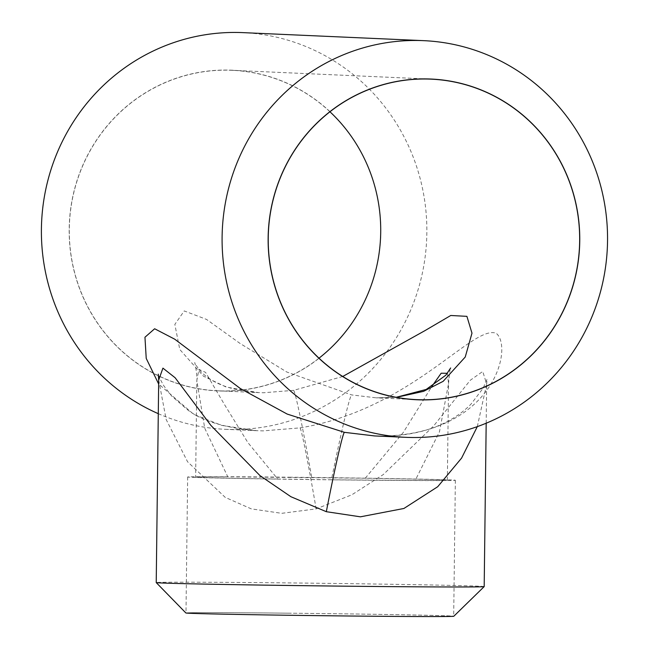 <?xml version="1.0" encoding="UTF-8"?>
<svg xmlns="http://www.w3.org/2000/svg" width="649" height="649" viewBox="0 0 649 649"><rect width="100%" height="100%" fill="white"/><g stroke="black" fill="none" stroke-linecap="round" stroke-linejoin="round"><path stroke-width="0.49" stroke-dasharray="3.25 2.43" d="M185.882 612.972A133.97 1.071 -179.3 0 1 287.685 613.175A133.97 1.071 -179.3 0 1 453.797 616.25M484.186 586.582A163.994 1.306 0.7 0 0 280.847 582.834A163.994 1.306 0.7 0 0 156.222 582.575M287.71 613.175A133.864 1.063 -179.3 0 1 453.692 616.242A133.864 1.063 -179.3 0 1 351.961 616.031A133.864 1.063 -179.3 0 1 185.987 612.972A133.864 1.063 -179.3 0 1 287.71 613.175M289.373 477.21A133.864 1.063 -179.3 0 1 455.355 480.268A133.864 1.063 -179.3 0 1 353.624 480.065A133.864 1.063 -179.3 0 1 187.65 476.999A133.864 1.063 -179.3 0 1 289.373 477.21M223.045 391.055A160.514 155.817 -87.5 0 1 69.192 228.959A160.514 155.817 -87.5 0 1 226.963 70.06A160.514 155.817 -87.5 0 1 380.817 232.155A160.514 155.817 -87.5 0 1 223.045 391.055M158.283 413.673A198.537 192.721 92.5 0 0 225.317 429.305A198.537 192.721 92.5 0 0 231.701 429.476A198.537 192.721 92.5 0 0 426.782 236.228A198.537 192.721 92.5 0 0 242.945 32.628M342.737 376.477L293.656 390.349L263.575 392.75L258.456 392.613L226.193 387.055L203.478 376.209L179.773 349.454L174.841 324.386L184.235 310.928L206.552 319.43L240.203 343.548L286.777 371.999L351.653 394.917L376.25 397.845L396.434 397.35M319 358.183A160.408 155.711 -87.5 0 1 223.045 390.949A160.408 155.711 -87.5 0 1 217.886 390.803A160.408 155.711 -87.5 0 1 69.354 226.306A160.408 155.711 -87.5 0 1 226.963 70.173A160.408 155.711 -87.5 0 1 232.123 70.311A160.408 155.711 -87.5 0 1 329.952 111.774M158.697 380.046L166.168 419.514L187.569 461.772L225.219 497.369L251.309 508.873L281.698 513.327L316.136 508.897L351.799 494.83L383.275 474.565L433.532 426.06L470.306 380.233L482.751 371.463L486.661 384.054L487.083 379.146L483.091 388.264L471.142 403.962C456.709 418.921 426.782 437.897 374.562 435.933L380.987 436.112C493.524 434.595 513.805 347.458 496.201 333.286C472.65 324.192 410.825 409.803 300.033 427.886L263.113 430.871L256.769 430.701L221.755 425.419L193.759 414.37L158.648 383.981M486.182 423.213L486.661 384.054L477.299 426.628M331.412 479.789L277.74 479.043L247.813 442.48L224.416 404.449L205.579 372.388L198.91 369.354L196.825 380.517L204.703 428.145L227.791 476.82L365.265 478.232A125.865 1.006 -179.3 0 1 447.356 480.171A125.865 1.006 -179.3 0 1 415.206 480.447L331.412 479.789A119.716 3.926 -79 0 1 351.653 394.917M277.74 479.043A125.865 1.006 -179.3 0 1 195.641 477.096A125.865 1.006 -179.3 0 1 227.791 476.82M365.265 478.232L403.353 432.356L431.796 386.528M447.38 373.289L448.54 383.591L439.487 431.739L415.206 480.447M416.828 399.646L376.25 397.845L396.174 397.302M300.033 427.886A81.587 2.328 80.3 0 1 316.136 508.897M293.656 390.349A119.716 3.415 80.3 0 1 311.747 477.477M455.355 480.268L453.692 616.242M232.123 70.311L431.066 79.154M225.317 429.305L256.769 430.701C224.465 427.869 201.19 420.739 186.953 409.308L171.798 396.166L163.905 385.92C156.993 373.881 158.461 373.516 158.283 374.149M217.886 390.803L258.456 392.613C202.366 388.808 195.357 362.085 194.684 362.921C194.684 359.895 197.653 378.343 196.825 380.517L195.641 477.096M447.356 480.171L448.54 383.591C449.619 371.666 450.333 366.466 450.666 367.975M187.65 476.999L185.987 612.972"/><path stroke-width="0.97" d="M484.186 586.599L453.797 616.25A133.97 1.071 -179.3 0 1 351.993 616.031A133.97 1.071 -179.3 0 1 185.882 612.972L156.222 582.591A163.994 1.306 0.7 0 0 359.562 586.331A163.994 1.306 0.7 0 0 484.186 586.599A163.994 1.306 0.7 0 0 484.186 586.582L486.182 423.213M477.299 426.628L461.593 458.08L437.702 486.734L403.913 508.475L360.414 516.823L326.317 511.696L290.89 496.712L259.949 475.587L210.811 425.314L175.116 377.742L162.923 368.137L158.697 380.046L156.222 582.575A163.994 1.306 0.7 0 0 156.222 582.591M425.906 78.902A160.514 155.817 92.5 0 0 268.134 237.802A160.514 155.817 92.5 0 0 421.988 399.898A160.514 155.817 92.5 0 0 579.76 240.998A160.514 155.817 92.5 0 0 425.906 78.902M412.399 437.507A198.537 192.721 -87.5 0 1 406.006 437.337A198.537 192.721 -87.5 0 1 222.169 233.729A198.537 192.721 -87.5 0 1 417.25 40.481A198.537 192.721 -87.5 0 1 423.635 40.652A198.537 192.721 -87.5 0 1 607.472 244.259A198.537 192.721 -87.5 0 1 412.399 437.507M423.635 40.652L242.945 32.628A198.537 192.721 92.5 0 0 236.552 32.45A198.537 192.721 92.5 0 0 45.568 190.376A198.537 192.721 92.5 0 0 158.283 413.673M425.906 79.008A160.408 155.711 -87.5 0 1 431.066 79.154A160.408 155.711 -87.5 0 1 579.598 243.651A160.408 155.711 -87.5 0 1 421.988 399.792A160.408 155.711 -87.5 0 1 416.828 399.646A160.408 155.711 -87.5 0 1 268.297 235.141A160.408 155.711 -87.5 0 1 425.906 79.008M396.434 397.35L423.578 391.339L443.137 381.344L465.236 357.031L471.985 333.156L466.907 316.347L450.763 315.487L424.827 330.706L342.737 376.477M329.952 111.774A160.408 155.711 -87.5 0 1 319 358.183M158.648 383.981L146.228 358.41L144.954 337.245L154.64 328.759L174.759 339.208L240.406 388.589L287.183 414.07L344.408 432.331L374.562 435.933L406.006 437.337M431.796 386.528L441.174 373.224L447.38 373.289M344.408 432.331A81.587 2.677 -79 0 0 326.317 511.696M396.174 397.302L426.182 389.441L445.814 375.211L450.657 367.983M158.697 380.046L158.283 374.149"/></g></svg>
